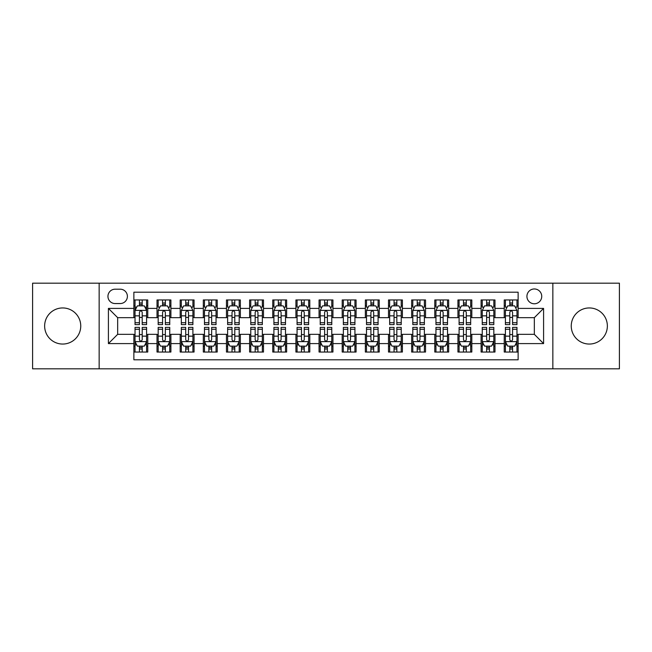 <?xml version="1.0" encoding="UTF-8"?>
<svg xmlns="http://www.w3.org/2000/svg" width="652" height="652" viewBox="0 0 652 652"><rect width="100%" height="100%" fill="white"/><g stroke="black" fill="none" stroke-linecap="round" stroke-linejoin="round"><path stroke-width="0.98" d="M589.31 307.948A18.052 18.052 0 0 0 571.25 326A18.052 18.052 0 0 0 589.31 344.052A18.052 18.052 0 0 0 607.362 326A18.052 18.052 0 0 0 589.31 307.948M62.69 307.948A18.052 18.052 0 0 0 44.638 326A18.052 18.052 0 0 0 62.69 344.052A18.052 18.052 0 0 0 80.75 326A18.052 18.052 0 0 0 62.69 307.948M534.33 288.966A7.408 7.408 0 0 0 526.922 296.367A7.408 7.408 0 0 0 534.33 303.775A7.408 7.408 0 0 0 541.739 296.367A7.408 7.408 0 0 0 534.33 288.966M552.847 368.82L619.4 368.82L619.4 283.18L552.847 283.18L552.847 368.82L99.153 368.82L99.153 283.18L32.6 283.18L32.6 368.82L99.153 368.82M518.128 299.961L504.24 299.961L504.24 308.404L494.982 308.404L494.982 317.671L504.24 317.671L504.24 308.404M494.982 308.404L494.982 299.961L481.094 299.961L481.094 308.404L471.828 308.404L471.828 317.671L481.094 317.671L481.094 308.404M471.828 308.404L471.828 299.961L457.94 299.961L457.94 308.404L448.682 308.404L448.682 317.671L457.94 317.671L457.94 308.404M448.682 308.404L448.682 299.961L434.794 299.961L434.794 308.404L425.536 308.404L425.536 317.671L434.794 317.671L434.794 308.404M425.536 308.404L425.536 299.961L411.648 299.961L411.648 308.404L402.39 308.404L402.39 317.671L411.648 317.671L411.648 308.404M402.39 308.404L402.39 299.961L388.502 299.961L388.502 308.404L379.244 308.404L379.244 317.671L388.502 317.671L388.502 308.404M379.244 308.404L379.244 299.961L365.348 299.961L365.348 308.404L356.09 308.404L356.09 317.671L365.348 317.671L365.348 308.404M356.09 308.404L356.09 299.961L342.202 299.961L342.202 308.404L332.944 308.404L332.944 317.671L342.202 317.671L342.202 308.404M332.944 308.404L332.944 299.961L319.056 299.961L319.056 308.404L309.798 308.404L309.798 317.671L319.056 317.671L319.056 308.404M309.798 308.404L309.798 299.961L295.91 299.961L295.91 308.404L286.652 308.404L286.652 317.671L295.91 317.671L295.91 308.404M286.652 308.404L286.652 299.961L272.756 299.961L272.756 308.404L263.498 308.404L263.498 317.671L272.756 317.671L272.756 308.404M263.498 308.404L263.498 299.961L249.61 299.961L249.61 308.404L240.352 308.404L240.352 317.671L249.61 317.671L249.61 308.404M240.352 308.404L240.352 299.961L226.464 299.961L226.464 308.404L217.206 308.404L217.206 317.671L226.464 317.671L226.464 308.404M217.206 308.404L217.206 299.961L203.318 299.961L203.318 308.404L194.06 308.404L194.06 317.671L203.318 317.671L203.318 308.404M194.06 308.404L194.06 299.961L180.172 299.961L180.172 308.404L170.905 308.404L170.905 317.671L180.172 317.671L180.172 308.404M170.905 308.404L170.905 299.961L157.018 299.961L157.018 317.671L147.76 317.671L147.76 299.961L133.872 299.961M133.872 352.039L147.76 352.039L147.76 334.329L157.018 334.329L157.018 352.039L170.905 352.039L170.905 334.329L180.172 334.329L180.172 343.596L170.905 343.596M180.172 343.596L180.172 352.039L194.06 352.039L194.06 334.329L203.318 334.329L203.318 343.596L194.06 343.596M203.318 343.596L203.318 352.039L217.206 352.039L217.206 334.329L226.464 334.329L226.464 343.596L217.206 343.596M226.464 343.596L226.464 352.039L240.352 352.039L240.352 334.329L249.61 334.329L249.61 343.596L240.352 343.596M249.61 343.596L249.61 352.039L263.498 352.039L263.498 334.329L272.756 334.329L272.756 343.596L263.498 343.596M272.756 343.596L272.756 352.039L286.652 352.039L286.652 334.329L295.91 334.329L295.91 343.596L286.652 343.596M295.91 343.596L295.91 352.039L309.798 352.039L309.798 334.329L319.056 334.329L319.056 343.596L309.798 343.596M319.056 343.596L319.056 352.039L332.944 352.039L332.944 334.329L342.202 334.329L342.202 343.596L332.944 343.596M342.202 343.596L342.202 352.039L356.09 352.039L356.09 334.329L365.348 334.329L365.348 343.596L356.09 343.596M365.348 343.596L365.348 352.039L379.244 352.039L379.244 334.329L388.502 334.329L388.502 343.596L379.244 343.596M388.502 343.596L388.502 352.039L402.39 352.039L402.39 334.329L411.648 334.329L411.648 343.596L402.39 343.596M411.648 343.596L411.648 352.039L425.536 352.039L425.536 334.329L434.794 334.329L434.794 343.596L425.536 343.596M434.794 343.596L434.794 352.039L448.682 352.039L448.682 334.329L457.94 334.329L457.94 343.596L448.682 343.596M457.94 343.596L457.94 352.039L471.828 352.039L471.828 334.329L481.094 334.329L481.094 343.596L471.828 343.596M481.094 343.596L481.094 352.039L494.982 352.039L494.982 334.329L504.24 334.329L504.24 343.596L494.982 343.596M115.119 303.547L120.212 303.547A7.172 7.172 0 0 0 127.393 296.367A7.172 7.172 0 0 0 120.212 289.195L115.119 289.195A7.172 7.172 0 0 0 107.947 296.367A7.172 7.172 0 0 0 115.119 303.547M552.847 283.18L99.153 283.18M518.128 308.404L518.128 292.202L133.872 292.202L133.872 317.671L117.67 317.671L117.67 334.329L133.872 334.329L133.872 359.798L518.128 359.798L518.128 334.329L534.33 334.329L534.33 317.671L518.128 317.671L518.128 308.404L543.589 308.404L543.589 343.596L518.128 343.596M133.872 343.596L108.411 343.596L108.411 308.404L133.872 308.404M504.24 343.596L504.24 352.039L518.128 352.039M133.872 305.747L135.029 305.747M139.43 305.747L142.209 305.747M146.602 305.747L147.76 305.747M133.872 317.434L135.029 317.434M139.43 317.434L142.209 317.434M146.602 317.434L147.76 317.434M133.872 334.566L135.029 334.566M139.43 334.566L142.209 334.566M146.602 334.566L147.76 334.566M133.872 346.253L135.029 346.253M139.43 346.253L142.209 346.253M146.602 346.253L147.76 346.253M157.018 317.434L158.175 317.434M162.576 317.434L165.355 317.434M169.748 317.434L170.905 317.434M157.018 305.747L158.175 305.747M162.576 305.747L165.355 305.747M169.748 305.747L170.905 305.747M157.018 334.566L158.175 334.566M162.576 334.566L165.355 334.566M169.748 334.566L170.905 334.566M157.018 346.253L158.175 346.253M162.576 346.253L165.355 346.253M169.748 346.253L170.905 346.253M180.172 334.566L181.329 334.566M185.722 334.566L188.501 334.566M192.902 334.566L194.06 334.566M180.172 346.253L181.329 346.253M185.722 346.253L188.501 346.253M192.902 346.253L194.06 346.253M180.172 305.747L181.329 305.747M185.722 305.747L188.501 305.747M192.902 305.747L194.06 305.747M180.172 317.434L181.329 317.434M185.722 317.434L188.501 317.434M192.902 317.434L194.06 317.434M203.318 334.566L204.475 334.566M208.868 334.566L211.647 334.566M216.048 334.566L217.206 334.566M203.318 346.253L204.475 346.253M208.868 346.253L211.647 346.253M216.048 346.253L217.206 346.253M203.318 305.747L204.475 305.747M208.868 305.747L211.647 305.747M216.048 305.747L217.206 305.747M203.318 317.434L204.475 317.434M208.868 317.434L211.647 317.434M216.048 317.434L217.206 317.434M226.464 334.566L227.621 334.566M232.022 334.566L234.793 334.566M239.194 334.566L240.352 334.566M226.464 346.253L227.621 346.253M232.022 346.253L234.793 346.253M239.194 346.253L240.352 346.253M226.464 305.747L227.621 305.747M232.022 305.747L234.793 305.747M239.194 305.747L240.352 305.747M226.464 317.434L227.621 317.434M232.022 317.434L234.793 317.434M239.194 317.434L240.352 317.434M249.61 334.566L250.767 334.566M255.168 334.566L257.947 334.566M262.34 334.566L263.498 334.566M249.61 346.253L250.767 346.253M255.168 346.253L257.947 346.253M262.34 346.253L263.498 346.253M249.61 305.747L250.767 305.747M255.168 305.747L257.947 305.747M262.34 305.747L263.498 305.747M249.61 317.434L250.767 317.434M255.168 317.434L257.947 317.434M262.34 317.434L263.498 317.434M272.756 334.566L273.913 334.566M278.314 334.566L281.093 334.566M285.495 334.566L286.652 334.566M272.756 346.253L273.913 346.253M278.314 346.253L281.093 346.253M285.495 346.253L286.652 346.253M272.756 305.747L273.913 305.747M278.314 305.747L281.093 305.747M285.495 305.747L286.652 305.747M272.756 317.434L273.913 317.434M278.314 317.434L281.093 317.434M285.495 317.434L286.652 317.434M295.91 334.566L297.067 334.566M301.46 334.566L304.239 334.566M308.64 334.566L309.798 334.566M295.91 346.253L297.067 346.253M301.46 346.253L304.239 346.253M308.64 346.253L309.798 346.253M295.91 305.747L297.067 305.747M301.46 305.747L304.239 305.747M308.64 305.747L309.798 305.747M295.91 317.434L297.067 317.434M301.46 317.434L304.239 317.434M308.64 317.434L309.798 317.434M319.056 334.566L320.213 334.566M324.614 334.566L327.385 334.566M331.786 334.566L332.944 334.566M319.056 346.253L320.213 346.253M324.614 346.253L327.385 346.253M331.786 346.253L332.944 346.253M319.056 305.747L320.213 305.747M324.614 305.747L327.385 305.747M331.786 305.747L332.944 305.747M319.056 317.434L320.213 317.434M324.614 317.434L327.385 317.434M331.786 317.434L332.944 317.434M342.202 334.566L343.359 334.566M347.76 334.566L350.54 334.566M354.933 334.566L356.09 334.566M342.202 346.253L343.359 346.253M347.76 346.253L350.54 346.253M354.933 346.253L356.09 346.253M342.202 305.747L343.359 305.747M347.76 305.747L350.54 305.747M354.933 305.747L356.09 305.747M342.202 317.434L343.359 317.434M347.76 317.434L350.54 317.434M354.933 317.434L356.09 317.434M365.348 334.566L366.505 334.566M370.906 334.566L373.686 334.566M378.087 334.566L379.244 334.566M365.348 346.253L366.505 346.253M370.906 346.253L373.686 346.253M378.087 346.253L379.244 346.253M365.348 305.747L366.505 305.747M370.906 305.747L373.686 305.747M378.087 305.747L379.244 305.747M365.348 317.434L366.505 317.434M370.906 317.434L373.686 317.434M378.087 317.434L379.244 317.434M388.502 334.566L389.66 334.566M394.052 334.566L396.832 334.566M401.233 334.566L402.39 334.566M388.502 346.253L389.66 346.253M394.052 346.253L396.832 346.253M401.233 346.253L402.39 346.253M388.502 305.747L389.66 305.747M394.052 305.747L396.832 305.747M401.233 305.747L402.39 305.747M388.502 317.434L389.66 317.434M394.052 317.434L396.832 317.434M401.233 317.434L402.39 317.434M411.648 334.566L412.806 334.566M417.207 334.566L419.978 334.566M424.379 334.566L425.536 334.566M411.648 346.253L412.806 346.253M417.207 346.253L419.978 346.253M424.379 346.253L425.536 346.253M411.648 305.747L412.806 305.747M417.207 305.747L419.978 305.747M424.379 305.747L425.536 305.747M411.648 317.434L412.806 317.434M417.207 317.434L419.978 317.434M424.379 317.434L425.536 317.434M434.794 334.566L435.952 334.566M440.353 334.566L443.132 334.566M447.525 334.566L448.682 334.566M434.794 346.253L435.952 346.253M440.353 346.253L443.132 346.253M447.525 346.253L448.682 346.253M434.794 305.747L435.952 305.747M440.353 305.747L443.132 305.747M447.525 305.747L448.682 305.747M434.794 317.434L435.952 317.434M440.353 317.434L443.132 317.434M447.525 317.434L448.682 317.434M457.94 334.566L459.098 334.566M463.499 334.566L466.278 334.566M470.671 334.566L471.828 334.566M457.94 346.253L459.098 346.253M463.499 346.253L466.278 346.253M470.671 346.253L471.828 346.253M457.94 305.747L459.098 305.747M463.499 305.747L466.278 305.747M470.671 305.747L471.828 305.747M457.94 317.434L459.098 317.434M463.499 317.434L466.278 317.434M470.671 317.434L471.828 317.434M481.094 334.566L482.252 334.566M486.645 334.566L489.424 334.566M493.825 334.566L494.982 334.566M481.094 346.253L482.252 346.253M486.645 346.253L489.424 346.253M493.825 346.253L494.982 346.253M481.094 305.747L482.252 305.747M486.645 305.747L489.424 305.747M493.825 305.747L494.982 305.747M481.094 317.434L482.252 317.434M486.645 317.434L489.424 317.434M493.825 317.434L494.982 317.434M504.24 334.566L505.398 334.566M509.791 334.566L512.57 334.566M516.971 334.566L518.128 334.566M504.24 346.253L505.398 346.253M509.791 346.253L512.57 346.253M516.971 346.253L518.128 346.253M504.24 305.747L505.398 305.747M509.791 305.747L512.57 305.747M516.971 305.747L518.128 305.747M504.24 317.434L505.398 317.434M509.791 317.434L512.57 317.434M516.971 317.434L518.128 317.434M117.67 317.671L108.411 308.404M117.67 334.329L108.411 343.596M543.589 308.404L534.33 317.671M543.589 343.596L534.33 334.329M142.209 302.968L139.43 302.968M146.602 322.724L142.209 322.724L142.209 324.614L146.602 324.614L146.602 310.491L144.288 305.861L137.344 305.861L135.029 310.491L135.029 324.614L139.43 324.614L139.43 322.724L135.029 322.724M135.029 310.491L135.029 299.961M146.602 310.491L146.602 299.961M139.43 305.861L139.43 299.961M142.209 299.961L142.209 305.861M142.209 322.724L142.209 312.226C141.28 310.442 140.351 310.442 139.43 312.226L139.43 322.724M139.43 349.032L142.209 349.032M135.029 329.276L139.43 329.276L139.43 327.385L135.029 327.385L135.029 341.509L137.344 346.139L144.288 346.139L146.602 341.509L146.602 327.385L142.209 327.385L142.209 329.276L146.602 329.276M146.602 341.509L146.602 352.039M135.029 341.509L135.029 352.039M142.209 346.139L142.209 352.039M139.43 352.039L139.43 346.139M139.43 329.276L139.43 339.773C140.351 341.558 141.28 341.558 142.209 339.773L142.209 329.276M165.355 299.961L165.355 305.861L165.355 302.968L162.576 302.968M169.748 322.724L165.355 322.724L165.355 324.614L169.748 324.614L169.748 310.491L167.434 305.861L160.49 305.861L158.175 310.491L158.175 324.614L162.576 324.614L162.576 322.724L158.175 322.724M159.854 307.133L158.175 307.133L158.175 299.961M158.175 307.182L158.175 302.968M169.748 307.182L169.748 302.968M168.077 307.133L169.748 307.133L169.748 299.961M162.576 305.861L162.576 299.961M165.355 322.724L165.355 312.226C164.426 310.442 163.505 310.442 162.576 312.226L162.576 320.034M158.175 315.853L162.576 315.853L162.576 322.724M188.501 299.961L188.501 305.861L188.501 302.968L185.722 302.968M192.902 322.724L188.501 322.724L188.501 324.614L192.902 324.614L192.902 310.491L190.588 305.861L183.644 305.861L181.329 310.491L181.329 324.614L185.722 324.614L185.722 322.724L181.329 322.724M183 307.133L181.329 307.133L181.329 299.961M181.329 307.182L181.329 302.968M192.902 307.182L192.902 302.968M191.223 307.133L192.902 307.133L192.902 299.961M185.722 305.861L185.722 299.961M188.501 322.724L188.501 312.226C187.58 310.442 186.651 310.442 185.722 312.226L185.722 320.034M181.329 315.853L185.722 315.853L185.722 322.724M211.647 299.961L211.647 305.861L211.647 302.968L208.868 302.968M216.048 322.724L211.647 322.724L211.647 324.614L216.048 324.614L216.048 310.491L213.734 305.861L206.79 305.861L204.475 310.491L204.475 324.614L208.868 324.614L208.868 322.724L204.475 322.724M206.154 307.133L204.475 307.133L204.475 299.961M204.475 307.182L204.475 302.968M216.048 307.182L216.048 302.968M214.369 307.133L216.048 307.133L216.048 299.961M208.868 305.861L208.868 299.961M211.647 322.724L211.647 312.226C210.726 310.442 209.797 310.442 208.868 312.226L208.868 320.034M204.475 315.853L208.868 315.853L208.868 322.724M234.793 299.961L234.793 305.861L234.793 302.968L232.022 302.968M239.194 322.724L234.793 322.724L234.793 324.614L239.194 324.614L239.194 310.491L236.88 305.861L229.936 305.861L227.621 310.491L227.621 324.614L232.022 324.614L232.022 322.724L227.621 322.724M229.3 307.133L227.621 307.133L227.621 299.961M227.621 307.182L227.621 302.968M239.194 307.182L239.194 302.968M237.515 307.133L239.194 307.133L239.194 299.961M232.022 305.861L232.022 299.961M234.793 322.724L234.793 312.226C233.872 310.442 232.943 310.442 232.022 312.226L232.022 320.034M227.621 315.853L232.022 315.853L232.022 322.724M162.576 349.032L165.355 349.032M158.175 329.276L162.576 329.276L162.576 327.385L158.175 327.385L158.175 341.509L160.49 346.139L167.434 346.139L169.748 341.509L169.748 327.385L165.355 327.385L165.355 329.276L169.748 329.276M169.748 341.509L169.748 352.039M158.175 341.509L158.175 352.039M165.355 346.139L165.355 352.039M162.576 352.039L162.576 346.139M162.576 329.276L162.576 339.773C163.497 341.558 164.426 341.558 165.355 339.773L165.355 329.276M185.722 349.032L188.501 349.032M181.329 329.276L185.722 329.276L185.722 327.385L181.329 327.385L181.329 341.509L183.644 346.139L190.588 346.139L192.902 341.509L192.902 327.385L188.501 327.385L188.501 329.276L192.902 329.276M192.902 341.509L192.902 352.039M181.329 341.509L181.329 352.039M188.501 346.139L188.501 352.039M185.722 352.039L185.722 346.139M185.722 329.276L185.722 339.773C186.651 341.558 187.572 341.558 188.501 339.773L188.501 329.276M208.868 349.032L211.647 349.032M204.475 329.276L208.868 329.276L208.868 327.385L204.475 327.385L204.475 341.509L206.79 346.139L213.734 346.139L216.048 341.509L216.048 327.385L211.647 327.385L211.647 329.276L216.048 329.276M216.048 341.509L216.048 352.039M204.475 341.509L204.475 352.039M211.647 346.139L211.647 352.039M208.868 352.039L208.868 346.139M208.868 329.276L208.868 339.773C209.797 341.558 210.718 341.558 211.647 339.773L211.647 329.276M232.022 349.032L234.793 349.032M227.621 329.276L232.022 329.276L232.022 327.385L227.621 327.385L227.621 341.509L229.936 346.139L236.88 346.139L239.194 341.509L239.194 327.385L234.793 327.385L234.793 329.276L239.194 329.276M239.194 341.509L239.194 352.039M227.621 341.509L227.621 352.039M234.793 346.139L234.793 352.039M232.022 352.039L232.022 346.139M232.022 329.276L232.022 339.773C232.943 341.558 233.872 341.558 234.793 339.773L234.793 329.276M257.947 299.961L257.947 305.861L257.947 302.968L255.168 302.968M262.34 322.724L257.947 322.724L257.947 324.614L262.34 324.614L262.34 310.491L260.026 305.861L253.082 305.861L250.767 310.491L250.767 324.614L255.168 324.614L255.168 322.724L250.767 322.724M252.446 307.133L250.767 307.133L250.767 299.961M250.767 307.182L250.767 302.968M262.34 307.182L262.34 302.968M260.661 307.133L262.34 307.133L262.34 299.961M255.168 305.861L255.168 299.961M257.947 322.724L257.947 312.226C257.018 310.442 256.097 310.442 255.168 312.226L255.168 320.034M250.767 315.853L255.168 315.853L255.168 322.724M255.168 349.032L257.947 349.032M250.767 329.276L255.168 329.276L255.168 327.385L250.767 327.385L250.767 341.509L253.082 346.139L260.026 346.139L262.34 341.509L262.34 327.385L257.947 327.385L257.947 329.276L262.34 329.276M262.34 341.509L262.34 352.039M250.767 341.509L250.767 352.039M257.947 346.139L257.947 352.039M255.168 352.039L255.168 346.139M255.168 329.276L255.168 339.773C256.089 341.558 257.018 341.558 257.947 339.773L257.947 329.276M281.093 299.961L281.093 305.861L281.093 302.968L278.314 302.968M285.495 322.724L281.093 322.724L281.093 324.614L285.495 324.614L285.495 310.491L283.18 305.861L276.228 305.861L273.913 310.491L273.913 324.614L278.314 324.614L278.314 322.724L273.913 322.724M275.592 307.133L273.913 307.133L273.913 299.961M273.913 307.182L273.913 302.968M285.495 307.182L285.495 302.968M283.816 307.133L285.495 307.133L285.495 299.961M278.314 305.861L278.314 299.961M281.093 322.724L281.093 312.226C280.164 310.442 279.243 310.442 278.314 312.226L278.314 320.034M273.913 315.853L278.314 315.853L278.314 322.724M278.314 349.032L281.093 349.032M273.913 329.276L278.314 329.276L278.314 327.385L273.913 327.385L273.913 341.509L276.228 346.139L283.18 346.139L285.495 341.509L285.495 327.385L281.093 327.385L281.093 329.276L285.495 329.276M285.495 341.509L285.495 352.039M273.913 341.509L273.913 352.039M281.093 346.139L281.093 352.039M278.314 352.039L278.314 346.139M278.314 329.276L278.314 339.773C279.243 341.558 280.164 341.558 281.093 339.773L281.093 329.276M304.239 299.961L304.239 305.861L304.239 302.968L301.46 302.968M308.64 322.724L304.239 322.724L304.239 324.614L308.64 324.614L308.64 310.491L306.326 305.861L299.382 305.861L297.067 310.491L297.067 324.614L301.46 324.614L301.46 322.724L297.067 322.724M298.746 307.133L297.067 307.133L297.067 299.961M297.067 307.182L297.067 302.968M308.64 307.182L308.64 302.968M306.962 307.133L308.64 307.133L308.64 299.961M301.46 305.861L301.46 299.961M304.239 322.724L304.239 312.226C303.319 310.442 302.389 310.442 301.46 312.226L301.46 320.034M297.067 315.853L301.46 315.853L301.46 322.724M301.46 349.032L304.239 349.032M297.067 329.276L301.46 329.276L301.46 327.385L297.067 327.385L297.067 341.509L299.382 346.139L306.326 346.139L308.64 341.509L308.64 327.385L304.239 327.385L304.239 329.276L308.64 329.276M308.64 341.509L308.64 352.039M297.067 341.509L297.067 352.039M304.239 346.139L304.239 352.039M301.46 352.039L301.46 346.139M301.46 329.276L301.46 339.773C302.389 341.558 303.31 341.558 304.239 339.773L304.239 329.276M327.385 299.961L327.385 305.861L327.385 302.968L324.614 302.968M331.786 322.724L327.385 322.724L327.385 324.614L331.786 324.614L331.786 310.491L329.472 305.861L322.528 305.861L320.213 310.491L320.213 324.614L324.614 324.614L324.614 322.724L320.213 322.724M321.892 307.133L320.213 307.133L320.213 299.961M320.213 307.182L320.213 302.968M331.786 307.182L331.786 302.968M330.108 307.133L331.786 307.133L331.786 299.961M324.614 305.861L324.614 299.961M327.385 322.724L327.385 312.226C326.465 310.442 325.535 310.442 324.614 312.226L324.614 320.034M320.213 315.853L324.614 315.853L324.614 322.724M324.614 349.032L327.385 349.032M320.213 329.276L324.614 329.276L324.614 327.385L320.213 327.385L320.213 341.509L322.528 346.139L329.472 346.139L331.786 341.509L331.786 327.385L327.385 327.385L327.385 329.276L331.786 329.276M331.786 341.509L331.786 352.039M320.213 341.509L320.213 352.039M327.385 346.139L327.385 352.039M324.614 352.039L324.614 346.139M324.614 329.276L324.614 339.773C325.535 341.558 326.465 341.558 327.385 339.773L327.385 329.276M350.54 299.961L350.54 305.861L350.54 302.968L347.76 302.968M354.933 322.724L350.54 322.724L350.54 324.614L354.933 324.614L354.933 310.491L352.618 305.861L345.674 305.861L343.359 310.491L343.359 324.614L347.76 324.614L347.76 322.724L343.359 322.724M345.038 307.133L343.359 307.133L343.359 299.961M343.359 307.182L343.359 302.968M354.933 307.182L354.933 302.968M353.254 307.133L354.933 307.133L354.933 299.961M347.76 305.861L347.76 299.961M350.54 322.724L350.54 312.226C349.611 310.442 348.69 310.442 347.76 312.226L347.76 320.034M343.359 315.853L347.76 315.853L347.76 322.724M347.76 349.032L350.54 349.032M343.359 329.276L347.76 329.276L347.76 327.385L343.359 327.385L343.359 341.509L345.674 346.139L352.618 346.139L354.933 341.509L354.933 327.385L350.54 327.385L350.54 329.276L354.933 329.276M354.933 341.509L354.933 352.039M343.359 341.509L343.359 352.039M350.54 346.139L350.54 352.039M347.76 352.039L347.76 346.139M347.76 329.276L347.76 339.773C348.681 341.558 349.611 341.558 350.54 339.773L350.54 329.276M373.686 299.961L373.686 305.861L373.686 302.968L370.906 302.968M378.087 322.724L373.686 322.724L373.686 324.614L378.087 324.614L378.087 310.491L375.772 305.861L368.82 305.861L366.505 310.491L366.505 324.614L370.906 324.614L370.906 322.724L366.505 322.724M368.184 307.133L366.505 307.133L366.505 299.961M366.505 307.182L366.505 302.968M378.087 307.182L378.087 302.968M376.408 307.133L378.087 307.133L378.087 299.961M370.906 305.861L370.906 299.961M373.686 322.724L373.686 312.226C372.757 310.442 371.836 310.442 370.906 312.226L370.906 320.034M366.505 315.853L370.906 315.853L370.906 322.724M370.906 349.032L373.686 349.032M366.505 329.276L370.906 329.276L370.906 327.385L366.505 327.385L366.505 341.509L368.82 346.139L375.772 346.139L378.087 341.509L378.087 327.385L373.686 327.385L373.686 329.276L378.087 329.276M378.087 341.509L378.087 352.039M366.505 341.509L366.505 352.039M373.686 346.139L373.686 352.039M370.906 352.039L370.906 346.139M370.906 329.276L370.906 339.773C371.836 341.558 372.757 341.558 373.686 339.773L373.686 329.276M396.832 299.961L396.832 305.861L396.832 302.968L394.052 302.968M401.233 322.724L396.832 322.724L396.832 324.614L401.233 324.614L401.233 310.491L398.918 305.861L391.974 305.861L389.66 310.491L389.66 324.614L394.052 324.614L394.052 322.724L389.66 322.724M391.339 307.133L389.66 307.133L389.66 299.961M389.66 307.182L389.66 302.968M401.233 307.182L401.233 302.968M399.554 307.133L401.233 307.133L401.233 299.961M394.052 305.861L394.052 299.961M396.832 322.724L396.832 312.226C395.911 310.442 394.982 310.442 394.052 312.226L394.052 320.034M389.66 315.853L394.052 315.853L394.052 322.724M394.052 349.032L396.832 349.032M389.66 329.276L394.052 329.276L394.052 327.385L389.66 327.385L389.66 341.509L391.974 346.139L398.918 346.139L401.233 341.509L401.233 327.385L396.832 327.385L396.832 329.276L401.233 329.276M401.233 341.509L401.233 352.039M389.66 341.509L389.66 352.039M396.832 346.139L396.832 352.039M394.052 352.039L394.052 346.139M394.052 329.276L394.052 339.773C394.982 341.558 395.903 341.558 396.832 339.773L396.832 329.276M419.978 299.961L419.978 305.861L419.978 302.968L417.207 302.968M424.379 322.724L419.978 322.724L419.978 324.614L424.379 324.614L424.379 310.491L422.064 305.861L415.12 305.861L412.806 310.491L412.806 324.614L417.207 324.614L417.207 322.724L412.806 322.724M414.485 307.133L412.806 307.133L412.806 299.961M412.806 307.182L412.806 302.968M424.379 307.182L424.379 302.968M422.7 307.133L424.379 307.133L424.379 299.961M417.207 305.861L417.207 299.961M419.978 322.724L419.978 312.226C419.057 310.442 418.128 310.442 417.207 312.226L417.207 320.034M412.806 315.853L417.207 315.853L417.207 322.724M417.207 349.032L419.978 349.032M412.806 329.276L417.207 329.276L417.207 327.385L412.806 327.385L412.806 341.509L415.12 346.139L422.064 346.139L424.379 341.509L424.379 327.385L419.978 327.385L419.978 329.276L424.379 329.276M424.379 341.509L424.379 352.039M412.806 341.509L412.806 352.039M419.978 346.139L419.978 352.039M417.207 352.039L417.207 346.139M417.207 329.276L417.207 339.773C418.128 341.558 419.057 341.558 419.978 339.773L419.978 329.276M440.353 349.032L443.132 349.032M435.952 329.276L440.353 329.276L440.353 327.385L435.952 327.385L435.952 341.509L438.266 346.139L445.21 346.139L447.525 341.509L447.525 327.385L443.132 327.385L443.132 329.276L447.525 329.276M447.525 341.509L447.525 352.039M435.952 341.509L435.952 352.039M443.132 346.139L443.132 352.039M440.353 352.039L440.353 346.139M440.353 329.276L440.353 339.773C441.274 341.558 442.203 341.558 443.132 339.773L443.132 329.276M463.499 349.032L466.278 349.032M459.098 329.276L463.499 329.276L463.499 327.385L459.098 327.385L459.098 341.509L461.412 346.139L468.356 346.139L470.671 341.509L470.671 327.385L466.278 327.385L466.278 329.276L470.671 329.276M470.671 341.509L470.671 352.039M459.098 341.509L459.098 352.039M466.278 346.139L466.278 352.039M463.499 352.039L463.499 346.139M463.499 329.276L463.499 339.773C464.42 341.558 465.349 341.558 466.278 339.773L466.278 329.276M443.132 299.961L443.132 305.861L443.132 302.968L440.353 302.968M447.525 322.724L443.132 322.724L443.132 324.614L447.525 324.614L447.525 310.491L445.21 305.861L438.266 305.861L435.952 310.491L435.952 324.614L440.353 324.614L440.353 322.724L435.952 322.724M437.631 307.133L435.952 307.133L435.952 299.961M435.952 307.182L435.952 302.968M447.525 307.182L447.525 302.968M445.846 307.133L447.525 307.133L447.525 299.961M440.353 305.861L440.353 299.961M443.132 322.724L443.132 312.226C442.203 310.442 441.282 310.442 440.353 312.226L440.353 320.034M435.952 315.853L440.353 315.853L440.353 322.724M466.278 299.961L466.278 305.861L466.278 302.968L463.499 302.968M470.671 322.724L466.278 322.724L466.278 324.614L470.671 324.614L470.671 310.491L468.356 305.861L461.412 305.861L459.098 310.491L459.098 324.614L463.499 324.614L463.499 322.724L459.098 322.724M460.777 307.133L459.098 307.133L459.098 299.961M459.098 307.182L459.098 302.968M470.671 307.182L470.671 302.968M469 307.133L470.671 307.133L470.671 299.961M463.499 305.861L463.499 299.961M466.278 322.724L466.278 312.226C465.349 310.442 464.428 310.442 463.499 312.226L463.499 320.034M459.098 315.853L463.499 315.853L463.499 322.724M489.424 299.961L489.424 305.861L489.424 302.968L486.645 302.968M493.825 322.724L489.424 322.724L489.424 324.614L493.825 324.614L493.825 310.491L491.51 305.861L484.566 305.861L482.252 310.491L482.252 324.614L486.645 324.614L486.645 322.724L482.252 322.724M483.923 307.133L482.252 307.133L482.252 299.961M482.252 307.182L482.252 302.968M493.825 307.182L493.825 302.968M492.146 307.133L493.825 307.133L493.825 299.961M486.645 305.861L486.645 299.961M489.424 322.724L489.424 312.226C488.503 310.442 487.574 310.442 486.645 312.226L486.645 320.034M482.252 315.853L486.645 315.853L486.645 322.724M486.645 349.032L489.424 349.032M482.252 329.276L486.645 329.276L486.645 327.385L482.252 327.385L482.252 341.509L484.566 346.139L491.51 346.139L493.825 341.509L493.825 327.385L489.424 327.385L489.424 329.276L493.825 329.276M493.825 341.509L493.825 352.039M482.252 341.509L482.252 352.039M489.424 346.139L489.424 352.039M486.645 352.039L486.645 346.139M486.645 329.276L486.645 339.773C487.574 341.558 488.495 341.558 489.424 339.773L489.424 329.276M512.57 299.961L512.57 305.861L512.57 302.968L509.791 302.968M516.971 322.724L512.57 322.724L512.57 324.614L516.971 324.614L516.971 310.491L514.656 305.861L507.712 305.861L505.398 310.491L505.398 324.614L509.791 324.614L509.791 322.724L505.398 322.724M507.077 307.133L505.398 307.133L505.398 299.961M505.398 307.182L505.398 302.968M516.971 307.182L516.971 302.968M515.292 307.133L516.971 307.133L516.971 299.961M509.791 305.861L509.791 299.961M512.57 322.724L512.57 312.226C511.649 310.442 510.72 310.442 509.791 312.226L509.791 320.034M505.398 315.853L509.791 315.853L509.791 322.724M509.791 349.032L512.57 349.032M505.398 329.276L509.791 329.276L509.791 327.385L505.398 327.385L505.398 341.509L507.712 346.139L514.656 346.139L516.971 341.509L516.971 327.385L512.57 327.385L512.57 329.276L516.971 329.276M516.971 341.509L516.971 352.039M505.398 341.509L505.398 352.039M512.57 346.139L512.57 352.039M509.791 352.039L509.791 346.139M509.791 329.276L509.791 339.773C510.72 341.558 511.649 341.558 512.57 339.773L512.57 329.276M157.018 343.596L147.76 343.596M157.018 308.404L147.76 308.404M146.545 310.376L135.086 310.376M135.029 307.133L136.708 307.133M144.923 307.133L146.602 307.133M139.43 315.853L135.029 315.853M146.602 315.853L142.209 315.853M142.209 304.443L139.43 304.443M135.086 341.624L146.545 341.624M146.602 344.867L144.923 344.867M136.708 344.867L135.029 344.867M142.209 336.147L146.602 336.147M135.029 336.147L139.43 336.147M139.43 347.557L142.209 347.557M169.691 310.376L158.232 310.376M169.748 315.853L165.355 315.853M165.355 304.443L162.576 304.443M192.845 310.376L181.386 310.376M192.902 315.853L188.501 315.853M188.501 304.443L185.722 304.443M215.991 310.376L204.532 310.376M216.048 315.853L211.647 315.853M211.647 304.443L208.868 304.443M239.137 310.376L227.678 310.376M239.194 315.853L234.793 315.853M234.793 304.443L232.022 304.443M158.232 341.624L169.691 341.624M169.748 344.867L168.077 344.867M159.854 344.867L158.175 344.867M165.355 336.147L169.748 336.147M158.175 336.147L162.576 336.147M162.576 347.557L165.355 347.557M181.386 341.624L192.845 341.624M192.902 344.867L191.223 344.867M183 344.867L181.329 344.867M188.501 336.147L192.902 336.147M181.329 336.147L185.722 336.147M185.722 347.557L188.501 347.557M204.532 341.624L215.991 341.624M216.048 344.867L214.369 344.867M206.154 344.867L204.475 344.867M211.647 336.147L216.048 336.147M204.475 336.147L208.868 336.147M208.868 347.557L211.647 347.557M227.678 341.624L239.137 341.624M239.194 344.867L237.515 344.867M229.3 344.867L227.621 344.867M234.793 336.147L239.194 336.147M227.621 336.147L232.022 336.147M232.022 347.557L234.793 347.557M262.283 310.376L250.824 310.376M262.34 315.853L257.947 315.853M257.947 304.443L255.168 304.443M250.824 341.624L262.283 341.624M262.34 344.867L260.661 344.867M252.446 344.867L250.767 344.867M257.947 336.147L262.34 336.147M250.767 336.147L255.168 336.147M255.168 347.557L257.947 347.557M285.429 310.376L273.979 310.376M285.495 315.853L281.093 315.853M281.093 304.443L278.314 304.443M273.979 341.624L285.429 341.624M285.495 344.867L283.816 344.867M275.592 344.867L273.913 344.867M281.093 336.147L285.495 336.147M273.913 336.147L278.314 336.147M278.314 347.557L281.093 347.557M308.583 310.376L297.125 310.376M308.64 315.853L304.239 315.853M304.239 304.443L301.46 304.443M297.125 341.624L308.583 341.624M308.64 344.867L306.962 344.867M298.746 344.867L297.067 344.867M304.239 336.147L308.64 336.147M297.067 336.147L301.46 336.147M301.46 347.557L304.239 347.557M331.729 310.376L320.271 310.376M331.786 315.853L327.385 315.853M327.385 304.443L324.614 304.443M320.271 341.624L331.729 341.624M331.786 344.867L330.108 344.867M321.892 344.867L320.213 344.867M327.385 336.147L331.786 336.147M320.213 336.147L324.614 336.147M324.614 347.557L327.385 347.557M354.875 310.376L343.417 310.376M354.933 315.853L350.54 315.853M350.54 304.443L347.76 304.443M343.417 341.624L354.875 341.624M354.933 344.867L353.254 344.867M345.038 344.867L343.359 344.867M350.54 336.147L354.933 336.147M343.359 336.147L347.76 336.147M347.76 347.557L350.54 347.557M378.021 310.376L366.571 310.376M378.087 315.853L373.686 315.853M373.686 304.443L370.906 304.443M366.571 341.624L378.021 341.624M378.087 344.867L376.408 344.867M368.184 344.867L366.505 344.867M373.686 336.147L378.087 336.147M366.505 336.147L370.906 336.147M370.906 347.557L373.686 347.557M401.176 310.376L389.717 310.376M401.233 315.853L396.832 315.853M396.832 304.443L394.052 304.443M389.717 341.624L401.176 341.624M401.233 344.867L399.554 344.867M391.339 344.867L389.66 344.867M396.832 336.147L401.233 336.147M389.66 336.147L394.052 336.147M394.052 347.557L396.832 347.557M424.322 310.376L412.863 310.376M424.379 315.853L419.978 315.853M419.978 304.443L417.207 304.443M412.863 341.624L424.322 341.624M424.379 344.867L422.7 344.867M414.485 344.867L412.806 344.867M419.978 336.147L424.379 336.147M412.806 336.147L417.207 336.147M417.207 347.557L419.978 347.557M436.009 341.624L447.468 341.624M447.525 344.867L445.846 344.867M437.631 344.867L435.952 344.867M443.132 336.147L447.525 336.147M435.952 336.147L440.353 336.147M440.353 347.557L443.132 347.557M459.155 341.624L470.614 341.624M470.671 344.867L469 344.867M460.777 344.867L459.098 344.867M466.278 336.147L470.671 336.147M459.098 336.147L463.499 336.147M463.499 347.557L466.278 347.557M447.468 310.376L436.009 310.376M447.525 315.853L443.132 315.853M443.132 304.443L440.353 304.443M470.614 310.376L459.155 310.376M470.671 315.853L466.278 315.853M466.278 304.443L463.499 304.443M493.768 310.376L482.309 310.376M493.825 315.853L489.424 315.853M489.424 304.443L486.645 304.443M482.309 341.624L493.768 341.624M493.825 344.867L492.146 344.867M483.923 344.867L482.252 344.867M489.424 336.147L493.825 336.147M482.252 336.147L486.645 336.147M486.645 347.557L489.424 347.557M516.914 310.376L505.455 310.376M516.971 315.853L512.57 315.853M512.57 304.443L509.791 304.443M505.455 341.624L516.914 341.624M516.971 344.867L515.292 344.867M507.077 344.867L505.398 344.867M512.57 336.147L516.971 336.147M505.398 336.147L509.791 336.147M509.791 347.557L512.57 347.557"/></g></svg>
